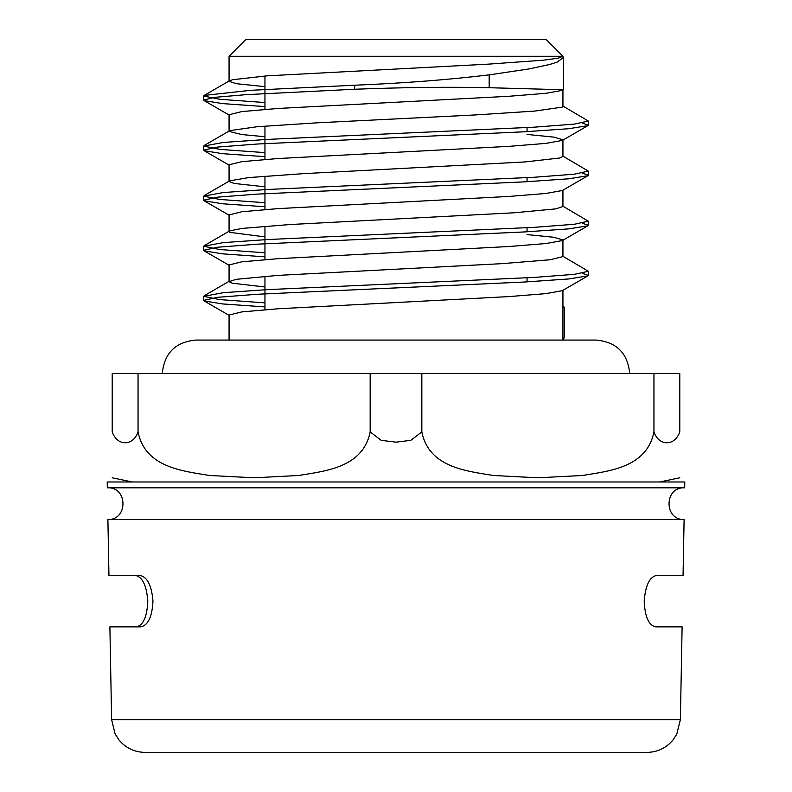 <?xml version="1.0" encoding="UTF-8"?>
<svg xmlns="http://www.w3.org/2000/svg" width="792" height="792" viewBox="0 0 792 792"><rect width="100%" height="100%" fill="white"/><g stroke="black" fill="none" stroke-linecap="round" stroke-linejoin="round"><path stroke-width="1.19" d="M647.014 752.4L144.985 752.4L647.014 752.4C657.657 752.172 666.379 747.955 673.17 739.758L676.794 734.095L680.387 719.631L111.613 719.631L109.89 626.868L140.728 626.868C148.094 625.353 152.173 616.78 152.965 601.158C151.688 585.536 147.342 576.972 139.917 575.447L108.94 575.447L107.9 519.522L684.1 519.522C663.815 520.136 664.122 486.823 684.387 487.813M135.541 575.447C142.481 576.972 146.57 585.536 147.807 601.158C147.074 616.78 143.263 625.353 136.373 626.868M684.1 519.522L683.06 575.447L656.459 575.447C649.519 576.972 645.431 585.536 644.193 601.158C644.926 616.78 648.737 625.353 655.627 626.868L682.11 626.868L680.387 719.631M107.207 481.972L684.793 481.972L684.684 487.813L107.316 487.813L107.207 481.972M564.409 337.313L562.934 340.075L562.934 306.692L564.399 307.345L564.409 337.313M264.954 102.554L219.651 99.277L203.673 96.01L204.168 95.426L250.549 90.318L354.668 85.209C403.722 83.209 448.569 79.754 489.189 74.864L528.779 68.983L549.757 64.479L557.202 62.103L563.399 57.489L563.498 89.684L562.369 90.328L546.034 93.298L509.117 96.268L277.952 108.464L241.788 111.593L229.076 114.721L229.066 131.413L229.858 130.63L257.192 126.72L317.305 122.809L474.695 114.979L534.808 111.068L562.142 107.158L562.934 106.376L562.934 90.001M527.046 134.432L553.717 137.095L562.934 139.758M582.189 123.067L588.337 125.086L587.852 125.661L562.369 140.422L545.955 143.382L509.048 146.352L277.962 158.539L241.788 161.667L229.066 164.795L229.066 181.497M582.209 173.141L588.327 175.161L587.832 175.745L562.35 190.506L545.916 193.466L509.008 196.436L277.972 208.623L241.778 211.751L229.066 214.978M527.046 234.59L553.697 237.254L562.924 239.917M582.209 223.225L588.327 225.245L587.832 225.819L562.35 240.58L545.955 243.54L509.058 246.51L277.962 258.697L241.768 261.825L229.066 264.954L229.066 281.655L236.244 279.309L277.952 275.388L501.91 263.657L550.242 259.746L562.934 256.608L562.934 240.243M582.189 273.309L588.337 275.329L587.842 275.893L562.36 290.654L546.025 293.614L509.117 296.584L277.952 308.781L241.768 311.909L229.076 315.038L229.066 340.075M563.498 89.684L560.726 89.684M560.696 89.684L489.189 87.714C448.391 86.843 403.554 87.358 354.668 89.249L246.084 94.654L214.583 97.347L203.673 100.049L204.168 100.624L222.532 103.604L264.954 106.593M587.852 125.661L568.696 128.72L524.443 131.779L257.568 144.005L217.661 147.065L203.663 150.124L204.158 150.688L222.473 153.678L264.954 156.667M587.832 175.745L568.656 178.804L524.403 181.863L257.558 194.09L217.642 197.149L203.643 200.208L204.138 200.772L222.463 203.762L264.954 206.752M587.832 225.819L568.715 228.878L524.492 231.937L257.578 244.164L217.632 247.223L203.663 250.282L204.148 250.856L222.532 253.846L264.954 256.826M587.842 275.893L568.804 278.952L524.591 282.011L257.598 294.248L217.651 297.307L203.673 300.366L204.168 300.94L222.562 303.93L264.954 306.91M562.36 105.722L588.337 121.047L574.339 124.106L534.432 127.165L267.557 139.392L223.304 142.451L203.663 146.084L219.641 149.361L264.954 152.628M562.35 155.796L588.327 171.121L574.329 174.181L534.402 177.25L267.409 189.486L223.186 192.545L203.643 196.168L219.641 199.435L264.954 202.712M562.35 205.87L588.327 221.206L574.348 224.265L534.402 227.324L267.409 239.56L223.195 242.619L203.663 246.243L219.661 249.52L264.954 252.787M562.369 255.955L588.337 271.29L574.368 274.339L534.422 277.398L267.508 289.634L223.285 292.693L203.673 296.327L219.661 299.594L264.954 302.871M563.399 57.489L562.934 56.291L557.905 58.252L543.233 60.202L488.753 64.122L266.953 75.854L232.264 79.764L229.076 81.329L236.244 83.685L264.954 86.655M264.954 286.981L232.264 283.219L229.076 281.655M264.954 236.897L229.858 232.353L229.066 231.571L229.64 230.917L241.758 228.442L290.09 224.532L514.048 212.791L555.756 208.88L562.924 206.534L562.934 190.169M264.954 186.813L234.085 183.447L229.056 181.497L229.621 180.843L248.767 177.576L303.247 173.666L525.047 161.934L559.736 158.014L562.924 156.45L562.934 140.095M264.954 136.739L241.758 134.541L229.066 131.413M396 56.291L562.934 56.291L546.242 39.6L245.758 39.6L229.066 56.291L396 56.291M653.944 431.887C658.924 446.401 674.804 446.401 679.784 431.887L679.784 373.468L653.944 373.468L653.944 431.887C646.836 467.597 609.216 471.032 582.407 475.487L537.897 477.794L493.376 475.487C466.567 471.032 428.947 467.597 421.839 431.887L421.839 373.468L653.944 373.468M138.055 431.887C133.076 446.401 117.196 446.401 112.216 431.887L112.216 373.468L370.161 373.468L370.161 431.887C363.053 467.597 325.433 471.032 298.624 475.487L254.103 477.794L209.593 475.487C182.784 471.032 145.164 467.597 138.055 431.887L138.055 373.468M421.839 431.887L410.8 440.342L396 442.164L381.2 440.342L370.161 431.887M370.161 373.468L421.839 373.468M354.668 85.209L354.668 89.249M489.179 87.714L489.179 74.874M162.291 373.468C164.271 353.183 175.398 342.055 195.683 340.075L596.317 340.075C616.602 342.055 627.729 353.183 629.709 373.468M111.613 719.631L115.088 733.867L118.988 739.966C125.779 748.034 134.442 752.172 144.985 752.4M107.9 519.522C128.185 520.136 127.878 486.823 107.613 487.813M229.65 115.375L204.168 100.624M229.64 165.449L204.158 150.688M229.621 215.533L204.138 200.772M229.63 265.617L204.148 250.856M229.65 315.701L204.168 300.94M204.168 95.426L229.65 80.665M204.148 145.51L229.63 130.749M204.138 195.604L229.621 180.843M204.158 245.678L229.64 230.917M204.168 295.753L229.65 280.992M562.369 306.039L564.181 307.088M203.663 96.01L203.663 100.049M203.663 146.084L203.663 150.124M203.663 196.168L203.663 200.208M203.663 246.243L203.663 250.282M203.663 296.327L203.663 300.366M588.337 121.047L588.337 125.086M588.337 171.121L588.337 175.161M588.337 221.206L588.337 225.245M588.337 271.29L588.337 275.329M229.066 56.291L229.066 81.329M229.066 214.88L229.066 231.571M562.934 290.317L562.934 306.692M112.216 477.794L132.244 481.972M679.784 477.794L659.756 481.972M264.954 76.012L264.954 109.395M264.954 126.086L264.954 159.469M264.954 176.17L264.954 209.553M264.954 226.245L264.954 259.637M264.954 276.329L264.954 309.712M527.046 127.591L527.046 131.63M527.046 177.675L527.046 181.715M527.046 227.75L527.046 231.789M527.046 277.834L527.046 281.873"/></g></svg>
